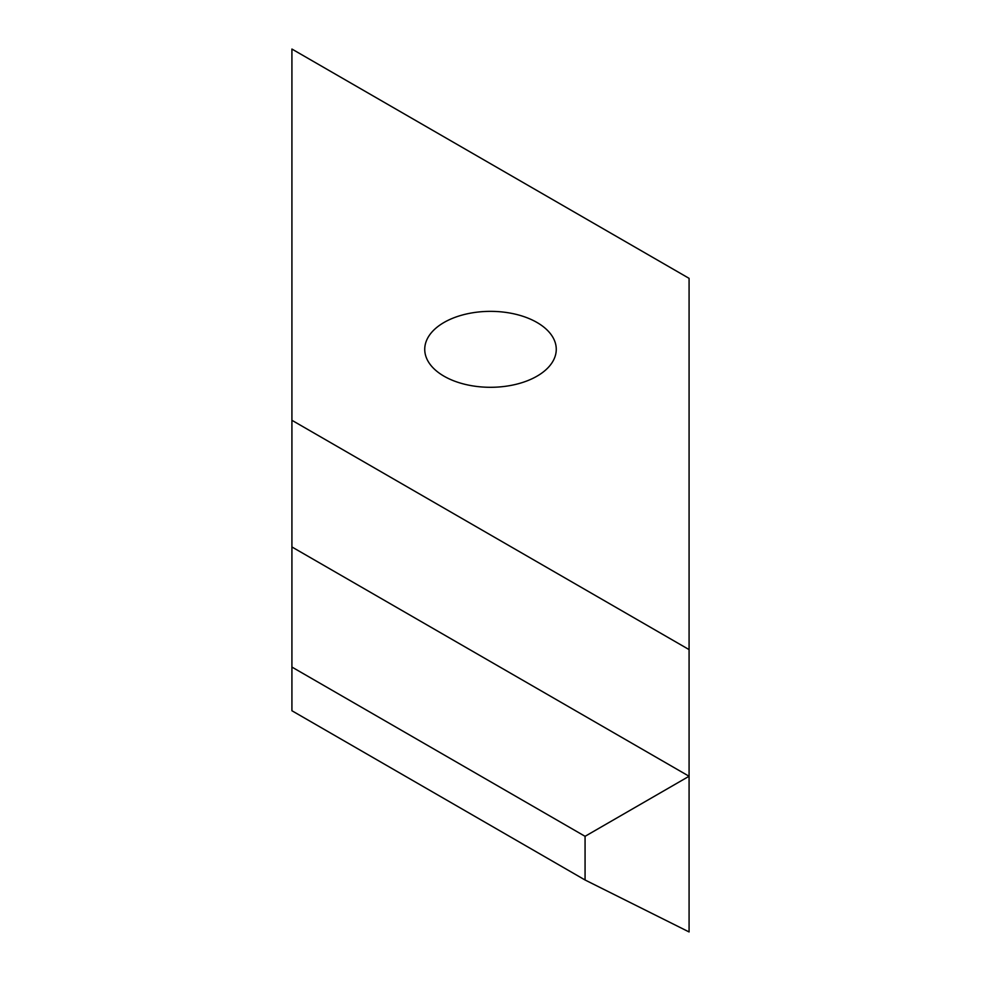 <?xml version="1.0" encoding="UTF-8"?>
<svg xmlns="http://www.w3.org/2000/svg" width="981" height="981" viewBox="0 0 981 981"><rect width="100%" height="100%" fill="white"/><g stroke="black" fill="none" stroke-linecap="round" stroke-linejoin="round"><path stroke-width="1.47" d="M291.921 667.068L585.068 836.315L689.079 776.253L689.079 649.594L291.921 420.297L291.921 710.747L585.068 879.994L585.068 836.315M291.921 420.297L291.921 49.05L689.079 278.346L689.079 649.594M585.068 879.994L689.079 931.95L689.079 776.253L291.921 546.957M443.988 376.177A65.764 37.977 0 0 0 515.663 384.405A65.764 37.977 0 0 0 556.264 349.322A65.764 37.977 0 0 0 490.5 311.357A65.764 37.977 0 0 0 424.736 349.322A65.764 37.977 0 0 0 443.988 376.177"/></g></svg>
